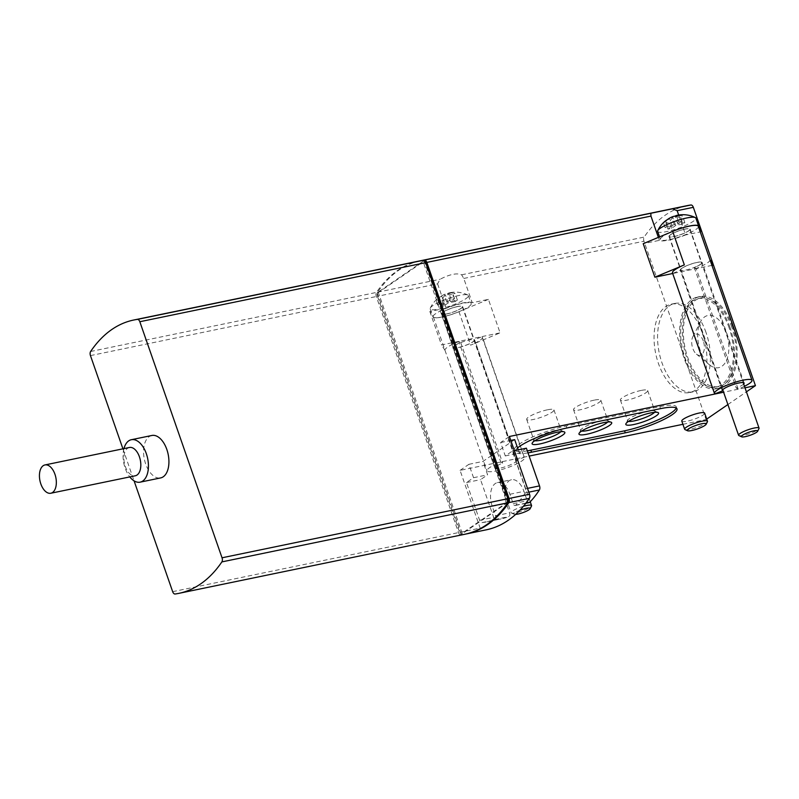 <?xml version="1.0" encoding="UTF-8"?>
<svg xmlns="http://www.w3.org/2000/svg" width="799" height="799" viewBox="0 0 799 799"><rect width="100%" height="100%" fill="white"/><g stroke="black" fill="none" stroke-linecap="round" stroke-linejoin="round"><path stroke-width="0.6" stroke-dasharray="4 3" d="M687.21 205.633A180.594 101.273 -101.7 0 0 644.144 237.093A3.615 2.027 -101.7 0 0 643.974 241.208L706.076 419.525L706.725 419.076M420.114 260.834A180.594 101.273 -101.7 0 0 377.637 292.174A3.615 2.027 -101.7 0 0 377.468 296.289L437.592 283.865L440.059 279.27C449.697 274.277 456.898 272.789 461.652 274.806L463.78 278.452L472.229 302.711L488.419 299.365L500.084 332.853L470.621 345.158A19.865 3.775 -19.2 0 0 482.506 337.218L524.484 457.777A19.865 3.775 -19.2 0 1 506.966 467.874A19.865 3.775 -19.2 0 1 486.971 470.841A19.865 3.775 -19.2 0 1 500.783 462.122L458.796 341.553L460.693 342.541A11.556 2.197 -19.2 0 0 452.833 347.545A11.556 2.197 -19.2 0 0 464.469 345.817A11.556 2.197 -19.2 0 0 474.656 339.945A11.556 2.197 -19.2 0 0 474.456 339.695L482.087 336.739A19.865 3.775 -19.2 0 1 482.506 337.218M678.671 215.031L685.602 234.936A21.673 4.115 -19.2 0 1 659.405 240.349L643.215 243.695M701.792 231.59L685.602 234.936M658.366 237.373L659.405 240.349M745.008 387.805L723.604 392.229M711.939 265.398L672.698 273.508M437.592 283.865L446.032 308.124A21.673 4.115 -19.2 0 1 472.229 302.711M488.419 299.365L458.956 311.67A19.865 3.775 -19.2 0 1 433.398 316.943L429.842 311.47L446.032 308.124M429.842 311.47L441.507 344.958L500.084 332.853M486.311 529.817A180.594 101.273 78.3 0 1 482.596 530.456A3.615 2.027 78.3 0 1 480.179 528.119L460.064 470.361L529.138 456.089M682.915 424.309L706.076 419.525M377.468 296.289L459.675 532.354A3.615 2.027 -101.7 0 0 462.092 534.691A180.594 101.273 -101.7 0 0 465.228 534.171M681.797 421.083A12.095 2.297 160.8 0 0 693.981 419.275A12.095 2.297 160.8 0 0 704.648 413.123M528.019 452.873A36.115 6.851 -19.2 0 1 515.065 451.984A36.115 6.851 -19.2 0 1 517.562 447.929M460.064 470.361L468.883 464.319L473.547 477.712L466.496 482.546L479.62 520.259A3.615 2.027 78.3 0 0 482.007 522.606A156.214 87.6 78.3 0 0 486.921 521.847A156.214 87.6 78.3 0 0 494.851 519.5A2.886 1.618 78.3 0 0 495.53 515.745L492.264 506.356A18.057 10.127 78.3 0 1 497.417 482.626A18.057 10.127 78.3 0 1 509.892 494.261L513.158 503.65A2.886 1.618 78.3 0 0 515.155 505.507A2.886 1.618 78.3 0 0 515.685 505.198A156.214 87.6 78.3 0 0 525.323 492.883A3.615 2.027 78.3 0 0 525.462 488.808L512.329 451.095L505.278 455.929L500.613 442.536L509.432 436.484M500.613 442.536L510.801 440.429M514.676 439.63L482.936 461.413L487.6 474.806L480.549 479.65L493.682 517.352A3.615 2.027 -101.7 0 0 496.059 519.7A156.214 87.6 -101.7 0 0 500.973 518.941A156.214 87.6 -101.7 0 0 508.903 516.593A2.886 1.618 -101.7 0 0 509.582 512.838L506.316 503.46A18.057 10.127 -101.7 0 1 511.48 479.72A18.057 10.127 -101.7 0 1 523.944 491.355L527.22 500.743A2.886 1.618 -101.7 0 0 529.208 502.601M468.883 464.319L482.936 461.413M727.889 404.554L746.416 391.84M419.525 260.953A180.594 101.273 -101.7 0 0 376.469 292.414A3.615 2.027 -101.7 0 0 376.299 296.529L458.506 532.593A3.615 2.027 -101.7 0 0 460.923 534.931A180.594 101.273 -101.7 0 0 464.638 534.291M122.926 448.828L134.072 480.858M151.86 435.475A21.673 12.155 -101.7 0 0 144.339 459.155A21.673 12.155 -101.7 0 0 160.629 477.922M123.945 448.619A21.673 12.155 -101.7 0 0 129.798 476.913M129.438 447.48A14.452 8.1 -101.7 0 0 124.424 463.27A14.452 8.1 -101.7 0 0 135.291 475.785M377.178 292.794L461.143 533.912L506.985 502.461L423.021 261.333L377.178 292.794L378.346 292.544L462.321 533.672L507.944 502.361M508.074 501.972L424.189 261.093L378.346 292.544M461.143 533.912L462.321 533.672M423.021 261.333L424.189 261.093M506.985 502.461L507.984 502.251M732.613 326.621A46.821 26.257 -101.7 0 0 700.284 296.459A46.821 26.257 -101.7 0 0 684.054 347.615A46.821 26.257 -101.7 0 0 719.24 388.154A46.821 26.257 -101.7 0 0 732.613 326.621M466.496 482.546L480.549 479.65M512.329 451.095L514.366 450.676M526.391 448.189L519.34 453.033L518.241 449.877M505.278 455.929L519.34 453.033M473.547 477.712L487.6 474.806M729.906 327.181A46.821 26.257 -101.7 0 0 697.587 297.018A46.821 26.257 -101.7 0 0 681.347 348.174A46.821 26.257 -101.7 0 0 716.533 388.714A46.821 26.257 -101.7 0 0 729.906 327.181M729.097 327.74A45.153 25.318 -101.7 0 0 697.917 298.646A45.153 25.318 -101.7 0 0 682.266 347.984A45.153 25.318 -101.7 0 0 716.194 387.076A45.153 25.318 -101.7 0 0 729.097 327.74M703.34 341.093A10.836 6.072 -101.7 0 0 692.853 336.709A10.836 6.072 -101.7 0 0 696.458 354.137A10.836 6.072 -101.7 0 0 703.21 352.808A10.836 6.072 -101.7 0 0 703.34 341.093M726.291 332.644A26.657 14.951 -101.7 0 0 700.493 321.867A26.657 14.951 -101.7 0 0 709.362 364.743A26.657 14.951 -101.7 0 0 725.971 361.458A26.657 14.951 -101.7 0 0 726.291 332.644M731.804 327.181A45.153 25.318 -101.7 0 0 700.623 298.087A45.153 25.318 -101.7 0 0 684.973 347.425A45.153 25.318 -101.7 0 0 718.9 386.516A45.153 25.318 -101.7 0 0 731.804 327.181M474.456 339.695L516.444 460.254L524.074 457.308L482.087 336.739M433.398 316.943L445.063 350.441A19.865 3.775 -19.2 0 1 444.983 350.282A19.865 3.775 -19.2 0 1 458.796 341.553M443.006 312.129A11.196 2.127 -19.2 0 1 454.581 307.235A11.196 2.127 -19.2 0 1 462.651 306.576A11.196 2.127 -19.2 0 1 452.783 312.259A11.196 2.127 -19.2 0 1 441.507 313.937A11.196 2.127 -19.2 0 1 443.006 312.129M454.661 345.627A11.196 2.127 -19.2 0 1 466.236 340.734A11.196 2.127 -19.2 0 1 474.316 340.064A11.196 2.127 -19.2 0 1 464.439 345.757A11.196 2.127 -19.2 0 1 453.173 347.425A11.196 2.127 -19.2 0 1 454.661 345.627M445.063 350.441L441.507 344.958M432.998 316.324A20.225 3.835 -19.2 0 1 461.952 303.48A20.225 3.835 -19.2 0 1 471.18 303.6A20.225 3.835 -19.2 0 1 462.311 310.262A20.225 3.835 160.8 0 1 432.978 316.913A20.225 3.835 160.8 0 1 432.998 316.324M670.481 234.686A11.196 2.127 -19.2 0 1 682.056 229.792A11.196 2.127 -19.2 0 1 690.136 229.123A11.196 2.127 -19.2 0 1 680.259 234.816A11.196 2.127 -19.2 0 1 668.983 236.494A11.196 2.127 -19.2 0 1 670.481 234.686M682.146 268.174A11.196 2.127 -19.2 0 1 693.722 263.28A11.196 2.127 -19.2 0 1 701.792 262.611A11.196 2.127 -19.2 0 1 691.924 268.304A11.196 2.127 -19.2 0 1 680.648 269.982A11.196 2.127 -19.2 0 1 682.146 268.174M714.855 393.867L672.878 273.298A19.865 3.775 -19.2 0 1 672.458 272.829M744.478 386.277A19.865 3.775 -19.2 0 1 738.146 389.053L696.169 268.484L694.271 267.505A11.556 2.197 -19.2 0 0 702.131 262.491A11.556 2.197 -19.2 0 0 690.496 264.229A11.556 2.197 -19.2 0 0 680.309 270.102A11.556 2.197 -19.2 0 0 680.508 270.352L672.878 273.298M709.981 259.765A19.865 3.775 -19.2 0 1 696.169 268.484M698.646 226.736A20.225 3.835 -19.2 0 1 679.45 236.894A20.225 3.835 -19.2 0 1 660.453 239.46A20.225 3.835 -19.2 0 1 669.322 232.799M722.296 390.341L680.508 270.352M738.146 389.053L736.249 388.064L694.271 267.505M743.689 384.019A11.556 2.197 -19.2 0 1 736.249 388.064M500.783 462.122L502.681 463.1L460.693 342.541M516.444 460.254A11.556 2.197 -19.2 0 1 516.643 460.504A11.556 2.197 -19.2 0 1 506.446 466.376A11.556 2.197 -19.2 0 1 494.811 468.114A11.556 2.197 -19.2 0 1 502.681 463.1M438.062 298.696A24.719 13.863 -101.7 0 0 435.954 300.154A27.845 22.442 -124.5 0 1 436.813 299.315A27.845 22.442 -124.5 0 1 442.047 296.029A27.595 15.471 -101.7 0 0 438.501 300.903A25.748 20.744 -124.5 0 1 441.897 299.835A27.935 15.66 78.3 0 1 445.452 294.981A27.845 22.442 -124.5 0 1 452.923 294.811A26.557 14.891 78.3 0 1 455.04 293.363A27.845 22.442 55.5 0 0 447.57 293.533A27.935 15.66 78.3 0 1 449.847 292.724A27.935 15.66 78.3 0 1 452.474 292.584A25.748 20.744 55.5 0 0 449.078 293.642A27.595 15.471 -101.7 0 0 444.823 294.272A27.595 15.471 -101.7 0 0 444.164 294.571A27.845 22.442 55.5 0 0 442.856 295.181A27.845 22.442 55.5 0 0 438.062 298.696L439.8 303.67L446.821 302.222L444.164 294.571M459.155 295.44A20.225 3.835 160.8 0 0 430.271 308.094A20.225 3.835 160.8 0 0 430.182 308.873A20.225 3.835 160.8 0 0 450.546 305.847A20.225 3.835 160.8 0 0 468.384 295.57A20.225 3.835 160.8 0 0 467.824 295.011A20.225 3.835 160.8 0 0 459.155 295.44M457.368 306.626A10.836 2.057 160.8 0 0 446.741 310.182A10.836 2.057 160.8 0 0 441.847 313.817A10.836 2.057 160.8 0 0 452.753 312.199A10.836 2.057 160.8 0 0 462.311 306.696A10.836 2.057 160.8 0 0 457.368 306.626M523.365 506.336A10.836 2.057 160.8 0 0 511.11 512.708A10.836 2.057 160.8 0 0 511.43 513.018A10.836 2.057 160.8 0 0 522.017 511.08A10.836 2.057 160.8 0 0 531.515 506.017M519.859 510.261A8.619 1.638 160.8 0 0 514.166 514.276A8.619 1.638 160.8 0 0 515.635 514.406M667.245 219.705A27.845 22.442 -124.5 0 1 669.522 218.576A27.595 15.471 -101.7 0 0 665.976 223.46A25.748 20.744 -124.5 0 1 669.372 222.392A27.935 15.66 78.3 0 1 672.928 217.538A27.845 22.442 -124.5 0 1 680.408 217.368A26.557 14.891 78.3 0 1 682.516 215.91A27.845 22.442 55.5 0 0 675.045 216.08M657.657 231.42A20.225 3.835 160.8 0 0 678.021 228.394A20.225 3.835 160.8 0 0 695.859 218.117M672.299 216.819A27.595 15.471 -101.7 0 0 671.639 217.128A27.845 22.442 55.5 0 0 670.331 217.727M684.843 229.173A10.836 2.057 160.8 0 0 674.216 232.739A10.836 2.057 160.8 0 0 669.322 236.374A10.836 2.057 160.8 0 0 680.239 234.746A10.836 2.057 160.8 0 0 689.787 229.243A10.836 2.057 160.8 0 0 684.843 229.173M738.905 435.565A10.836 2.057 160.8 0 0 749.492 433.637A10.836 2.057 160.8 0 0 758.99 428.574M446.821 302.222L451.055 299.315L454.571 298.586L450.336 301.493L457.368 300.044L455.04 293.363M450.336 301.493L447.57 293.533M457.368 300.044L455.25 301.493L452.923 294.811M455.25 301.493L448.229 302.941L445.452 294.981M448.229 302.941L443.994 305.847L441.897 299.835M443.994 305.847L440.479 306.576L438.501 300.903M440.479 306.576L444.713 303.67L442.047 296.029M444.713 303.67L437.682 305.128L435.954 300.154M437.682 305.128L439.8 303.67M451.055 299.315L449.078 293.642M454.571 298.586L452.474 292.584M682.726 224.04L675.704 225.498L671.47 228.404L667.954 229.123L672.189 226.227L665.158 227.675L667.275 226.227L674.306 224.769L678.531 221.862L682.046 221.143L677.822 224.04L684.843 222.591L682.726 224.04L680.408 217.368M684.843 222.591L682.516 215.91M675.704 225.498L672.928 217.538M671.47 228.404L669.372 222.392M667.954 229.123L665.976 223.46M672.189 226.227L669.522 218.576M665.158 227.675L663.43 222.701M667.275 226.227L665.547 221.253M674.306 224.769L671.639 217.128M678.531 221.862L676.563 216.199M682.046 221.143L679.959 215.131M677.822 224.04L675.075 216.169M527.32 450.866A36.115 6.851 -19.2 0 1 514.366 449.977A36.115 6.851 -19.2 0 1 530.686 437.862A36.115 6.851 -19.2 0 1 566.111 426.007L659.824 406.631A36.115 6.851 -19.2 0 1 676.304 406.851A36.115 6.851 -19.2 0 1 676.244 407.999M641.088 390.451A14.452 2.747 160.8 0 0 626.915 395.195A14.452 2.747 160.8 0 0 620.384 400.039A14.452 2.747 160.8 0 0 634.935 397.882A14.452 2.747 160.8 0 0 647.679 390.541A14.452 2.747 160.8 0 0 641.088 390.451M654.531 412.314A14.452 2.747 160.8 0 0 654.91 411.305A14.452 2.747 160.8 0 0 654.471 410.896A14.452 2.747 160.8 0 0 648.319 411.215A14.452 2.747 160.8 0 0 627.704 420.214A14.452 2.747 160.8 0 0 627.615 420.803A14.452 2.747 160.8 0 0 628.543 421.373M594.226 400.139A14.452 2.747 160.8 0 0 580.054 404.883A14.452 2.747 160.8 0 0 573.532 409.727A14.452 2.747 160.8 0 0 588.074 407.56A14.452 2.747 160.8 0 0 600.818 400.219A14.452 2.747 160.8 0 0 594.226 400.139M607.669 422.002A14.452 2.747 160.8 0 0 608.049 420.983A14.452 2.747 160.8 0 0 607.62 420.574A14.452 2.747 160.8 0 0 601.457 420.903A14.452 2.747 160.8 0 0 580.843 429.902A14.452 2.747 160.8 0 0 580.763 430.491A14.452 2.747 160.8 0 0 581.682 431.051M547.365 409.817A14.452 2.747 160.8 0 0 533.193 414.561A14.452 2.747 160.8 0 0 526.671 419.405A14.452 2.747 160.8 0 0 541.213 417.248A14.452 2.747 160.8 0 0 553.957 409.907A14.452 2.747 160.8 0 0 547.365 409.817M560.818 431.69A14.452 2.747 160.8 0 0 561.188 430.671A14.452 2.747 160.8 0 0 560.758 430.262A14.452 2.747 160.8 0 0 554.596 430.581A14.452 2.747 160.8 0 0 533.982 439.58A14.452 2.747 160.8 0 0 533.902 440.169A14.452 2.747 160.8 0 0 534.821 440.738M684.993 429.582A12.095 2.297 160.8 0 0 696.818 427.425A12.095 2.297 160.8 0 0 707.415 421.772M702.511 333.233A45.153 25.318 -101.7 0 0 671.34 304.139A45.153 25.318 -101.7 0 0 655.679 353.478A45.153 25.318 -101.7 0 0 689.617 392.569A45.153 25.318 -101.7 0 0 702.511 333.233M706.026 332.504A45.153 25.318 -101.7 0 0 674.855 303.42A45.153 25.318 -101.7 0 0 659.195 352.759A45.153 25.318 -101.7 0 0 693.133 391.84A45.153 25.318 -101.7 0 0 706.026 332.504M461.652 274.806L644.144 237.093M377.637 292.174L440.059 279.27M463.78 278.452L643.974 241.208M459.675 532.354L480.179 528.119M90.457 355.605L376.299 296.529M172.664 591.669L458.506 532.593M175.081 594.007L460.923 534.931M90.627 351.49L376.469 292.414M462.092 534.691L482.596 530.456M479.62 520.259L493.682 517.352M482.007 522.606L496.059 519.7M494.851 519.5L508.903 516.593M495.53 515.745L509.582 512.838M492.264 506.356L506.316 503.46M509.892 494.261L523.944 491.355M513.158 503.65L527.22 500.743M515.685 505.198L525.982 503.07M525.323 492.883L528.818 492.154M525.462 488.808L527.5 488.379M458.956 311.67L470.621 345.158M660.523 408.649L659.824 406.631M566.811 428.014L566.111 426.007M486.921 521.847L500.973 518.941M497.417 482.626L511.48 479.72M515.155 505.507L525.802 503.31M700.284 296.459L697.587 297.018M719.24 388.154L716.533 388.714M696.458 354.137L709.362 364.743M692.853 336.709L700.493 321.867M700.623 298.087L697.917 298.646M718.9 386.516L716.194 387.076M444.983 350.282L486.971 470.841M441.507 313.937L453.173 347.425M462.651 306.576L474.316 340.064M668.983 236.494L680.648 269.982M690.136 229.123L701.792 262.611M744.119 383.061L702.131 262.491M722.286 390.661L680.309 270.102M516.643 460.504L474.656 339.945M494.811 468.114L452.833 347.545M467.824 295.011A27.935 27.935 0 0 0 449.847 292.724M444.823 294.272A27.935 27.935 0 0 0 442.856 295.181M436.813 299.315A27.935 27.935 0 0 0 430.271 308.094M430.182 308.873L432.978 316.913M468.384 295.57L471.18 303.6M441.847 313.817L511.11 512.708M462.311 306.696L530.246 501.762M514.166 514.276L511.43 513.018M659.555 236.874L660.453 239.46M669.322 236.374L722.725 389.702M689.787 229.243L743.19 382.571M677.003 408.868L676.304 406.851M515.065 451.984L514.366 449.977M620.384 400.039L627.615 420.803M647.679 390.541L654.91 411.305M627.704 420.214L625.927 423.73M654.471 410.896L658.046 412.534M573.532 409.727L580.763 430.491M600.818 400.219L608.049 420.983M580.843 429.902L579.065 433.408M607.62 420.574L611.195 422.222M526.671 419.405L533.902 440.169M553.957 409.907L561.188 430.671M533.982 439.58L532.204 443.095M560.758 430.262L564.334 431.909M674.855 303.42L671.34 304.139M693.133 391.84L689.617 392.569"/><path stroke-width="1.2" d="M678.671 215.031L677.153 210.676L672.428 208.819L650.845 213.273L650.955 216.09L658.366 237.373M672.698 273.508L654.88 277.193L643.215 243.695L672.678 231.4A19.865 3.775 -19.2 0 1 698.236 226.117L701.792 231.59L693.342 207.331A3.615 2.027 -101.7 0 0 690.925 204.993A180.594 101.273 -101.7 0 0 687.21 205.633L420.703 260.714A180.594 101.273 -101.7 0 0 420.114 260.834M465.228 534.171A180.594 101.273 -101.7 0 0 465.807 534.052A180.594 101.273 -101.7 0 0 508.873 502.591A3.615 2.027 -101.7 0 0 509.043 498.476L426.836 262.412A3.615 2.027 -101.7 0 0 424.419 260.075A180.594 101.273 -101.7 0 0 420.703 260.714M723.604 392.229L509.432 436.484L529.537 494.241A3.615 2.027 78.3 0 1 529.367 498.356A180.594 101.273 78.3 0 1 486.311 529.817L465.807 534.052M746.416 391.84L755.435 385.647L745.008 387.805M755.435 385.647L713.457 265.088L711.939 265.398M529.138 456.089L682.915 424.309M706.156 424.259L707.415 421.772A12.095 2.297 160.8 0 0 707.485 421.283L704.648 413.123A12.095 2.297 160.8 0 0 699.125 413.053A12.095 2.297 160.8 0 0 687.26 417.028A12.095 2.297 160.8 0 0 681.797 421.083L684.633 429.233A12.095 2.297 160.8 0 0 684.993 429.582L687.52 430.751A10.057 1.908 160.8 0 0 697.347 428.953A10.057 1.908 160.8 0 0 706.156 424.259A10.057 1.908 160.8 0 0 701.632 423.78A10.057 1.908 160.8 0 0 691.005 427.455A10.057 1.908 160.8 0 0 687.52 430.751M517.562 447.929A36.115 6.851 -19.2 0 1 566.811 428.014L660.523 408.649A36.115 6.851 -19.2 0 1 677.003 408.868A36.115 6.851 -19.2 0 1 660.693 420.983A36.115 6.851 -19.2 0 1 625.267 432.838L531.545 452.214A36.115 6.851 -19.2 0 1 528.019 452.873M510.801 440.429L514.676 439.63L518.241 449.877M706.725 419.076L727.889 404.554M134.072 480.858L172.664 591.669A3.615 2.027 -101.7 0 0 175.081 594.007A180.594 101.273 -101.7 0 0 178.796 593.367A180.594 101.273 -101.7 0 0 221.862 561.907A3.615 2.027 -101.7 0 0 222.032 557.792L139.825 321.727A3.615 2.027 -101.7 0 0 137.408 319.39A180.594 101.273 -101.7 0 0 133.693 320.029A180.594 101.273 -101.7 0 0 90.627 351.49A3.615 2.027 -101.7 0 0 90.457 355.605L122.926 448.828M178.796 593.367L464.638 534.291A180.594 101.273 -101.7 0 0 507.695 502.831A3.615 2.027 -101.7 0 0 507.864 498.716L425.667 262.651A3.615 2.027 -101.7 0 0 423.24 260.314A180.594 101.273 -101.7 0 0 419.525 260.953L133.693 320.029M129.798 476.913A21.673 12.155 -101.7 0 0 140.135 482.157L160.629 477.922A21.673 12.155 -101.7 0 0 166.821 449.438A21.673 12.155 -101.7 0 0 151.86 435.475L131.356 439.71A21.673 12.155 -101.7 0 0 123.945 448.619M140.135 482.157A21.673 12.155 -101.7 0 0 146.327 453.672A21.673 12.155 -101.7 0 0 131.356 439.71M50.806 493.243L135.291 475.785A14.452 8.1 -101.7 0 0 139.416 456.788A14.452 8.1 -101.7 0 0 129.438 447.48L44.964 464.938A14.452 8.1 -101.7 0 0 39.95 480.728A14.452 8.1 -101.7 0 0 50.806 493.243A14.452 8.1 -101.7 0 0 54.941 474.256A14.452 8.1 -101.7 0 0 44.964 464.938M701.792 231.59L713.457 265.088L709.902 259.605A19.865 3.775 -19.2 0 1 709.981 259.765L751.969 380.324A19.865 3.775 -19.2 0 1 744.478 386.277M525.802 503.31L529.208 502.601A2.886 1.618 -101.7 0 0 529.747 502.291A156.214 87.6 -101.7 0 0 539.375 489.977A3.615 2.027 -101.7 0 0 539.525 485.902L526.391 448.189L514.366 450.676M654.88 277.193L684.344 264.888A19.865 3.775 -19.2 0 0 672.458 272.829L714.446 393.398A19.865 3.775 -19.2 0 1 731.964 383.3A19.865 3.775 -19.2 0 1 751.969 380.324M722.296 390.341L722.496 390.911L714.855 393.867A19.865 3.775 -19.2 0 1 714.446 393.398M722.496 390.911A11.556 2.197 -19.2 0 1 722.286 390.661A11.556 2.197 -19.2 0 1 732.483 384.788A11.556 2.197 -19.2 0 1 744.119 383.061A11.556 2.197 -19.2 0 1 743.689 384.019M515.635 514.406A8.619 1.638 160.8 0 0 524.214 512.139A8.619 1.638 160.8 0 0 530.146 508.713L531.515 506.017A10.836 2.057 160.8 0 0 531.575 505.577A10.836 2.057 160.8 0 0 526.631 505.507A10.836 2.057 160.8 0 0 523.365 506.336M530.146 508.713A8.619 1.638 160.8 0 0 526.261 508.304A8.619 1.638 160.8 0 0 519.859 510.261M675.075 216.169L675.045 216.08A27.935 15.66 78.3 0 1 677.322 215.281A27.935 15.66 78.3 0 1 679.959 215.131A25.748 20.744 55.5 0 0 676.563 216.199A27.595 15.471 -101.7 0 0 672.299 216.819A27.935 27.935 0 0 0 670.331 217.727A27.845 22.442 55.5 0 0 665.547 221.253A24.719 13.863 -101.7 0 0 663.43 222.701A27.845 22.442 -124.5 0 1 664.289 221.872A27.845 22.442 -124.5 0 1 667.245 219.705M698.646 226.736A20.225 3.835 160.8 0 0 698.656 226.157L695.859 218.117A20.225 3.835 160.8 0 0 695.3 217.568A20.225 3.835 160.8 0 0 686.631 217.997A20.225 3.835 160.8 0 0 657.747 230.641A20.225 3.835 160.8 0 0 657.657 231.42L659.555 236.874M698.656 226.157A20.225 3.835 160.8 0 0 689.427 226.027A20.225 3.835 160.8 0 0 669.322 232.799M757.622 431.26L758.99 428.574A10.836 2.057 160.8 0 0 759.05 428.124A10.836 2.057 160.8 0 0 754.106 428.064A10.836 2.057 160.8 0 0 743.479 431.62A10.836 2.057 160.8 0 0 738.586 435.255A10.836 2.057 160.8 0 0 738.905 435.565L741.652 436.823A8.619 1.638 160.8 0 0 750.071 435.295A8.619 1.638 160.8 0 0 757.622 431.26A8.619 1.638 160.8 0 0 753.737 430.861A8.619 1.638 160.8 0 0 744.628 434.007A8.619 1.638 160.8 0 0 741.652 436.823M676.244 407.999A36.115 6.851 -19.2 0 1 624.568 430.831L530.846 450.197A36.115 6.851 -19.2 0 1 527.32 450.866M556.943 432.299A17.338 3.286 160.8 0 0 532.204 443.095A17.338 3.286 160.8 0 0 549.562 441.208A17.338 3.286 160.8 0 0 564.334 431.909A17.338 3.286 160.8 0 0 556.943 432.299M603.804 422.611A17.338 3.286 160.8 0 0 579.065 433.408A17.338 3.286 160.8 0 0 596.424 431.52A17.338 3.286 160.8 0 0 611.195 422.222A17.338 3.286 160.8 0 0 603.804 422.611M650.656 412.923A17.338 3.286 160.8 0 0 625.927 423.73A17.338 3.286 160.8 0 0 643.275 421.842A17.338 3.286 160.8 0 0 658.046 412.534A17.338 3.286 160.8 0 0 650.656 412.923M628.543 421.373A14.452 2.747 160.8 0 0 642.166 418.646A14.452 2.747 160.8 0 0 654.531 412.314M581.682 431.051A14.452 2.747 160.8 0 0 595.305 428.324A14.452 2.747 160.8 0 0 607.669 422.002M534.821 440.738A14.452 2.747 160.8 0 0 548.444 438.012A14.452 2.747 160.8 0 0 560.818 431.69M707.485 421.283A12.095 2.297 160.8 0 0 701.971 421.203A12.095 2.297 160.8 0 0 690.096 425.178A12.095 2.297 160.8 0 0 684.633 429.233M672.428 208.819L690.925 204.993M424.419 260.075L650.845 213.273M677.153 210.676L693.342 207.331M426.836 262.412L650.955 216.09M509.043 498.476L529.537 494.241M221.862 561.907L507.695 502.831M222.032 557.792L507.864 498.716M139.825 321.727L425.667 262.651M137.408 319.39L423.24 260.314M508.873 502.591L529.367 498.356M525.982 503.07L529.747 502.291M528.818 492.154L539.375 489.977M527.5 488.379L539.525 485.902M698.236 226.117L709.902 259.605M672.678 231.4L684.344 264.888M625.267 432.838L624.568 430.831M531.545 452.214L530.846 450.197M530.246 501.762L531.575 505.577M695.3 217.568A27.935 27.935 0 0 0 677.322 215.281M664.289 221.872A27.935 27.935 0 0 0 657.747 230.641M722.725 389.702L738.586 435.255M743.19 382.571L759.05 428.124"/></g></svg>
